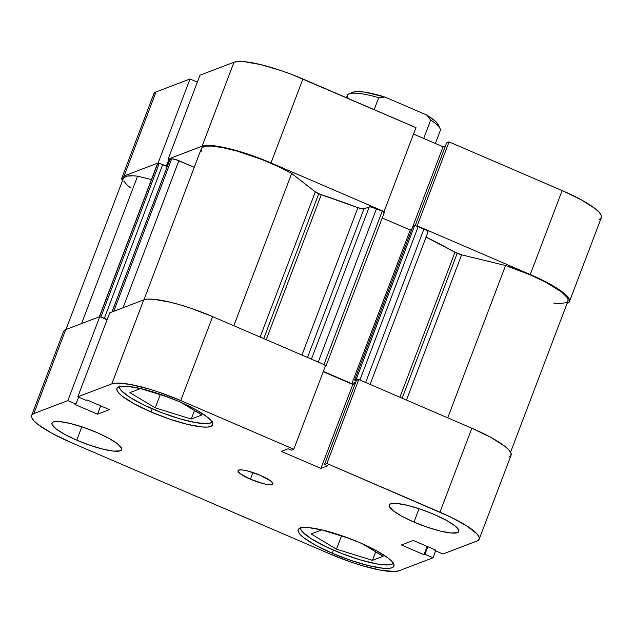 <?xml version="1.0" encoding="UTF-8"?>
<svg xmlns="http://www.w3.org/2000/svg" width="633" height="633" viewBox="0 0 633 633"><rect width="100%" height="100%" fill="white"/><g stroke="black" fill="none" stroke-linecap="round" stroke-linejoin="round"><path stroke-width="0.95" d="M393.307 563.22A49.683 9.772 20.8 0 1 333.694 550.227A49.683 9.772 20.8 0 1 300.548 527.985M212.071 421.91A49.683 9.772 20.8 0 1 152.466 408.91A49.683 9.772 20.8 0 1 119.321 386.676M413.966 522.075L419.054 508.695L413.966 522.075L427.536 527.297L440.568 531.134L451.084 533.01L457.485 532.646L458.798 531.617L458.783 530.082L454.803 525.714L446.13 520.207L434.096 514.407A37.26 7.335 20.8 0 1 458.862 531.475A37.26 7.335 20.8 0 1 413.966 522.075A37.26 7.335 20.8 0 1 389.2 505.007A37.26 7.335 20.8 0 1 434.096 514.407L420.526 509.193L407.494 505.348L396.978 503.472L390.585 503.844L389.263 504.865L389.279 506.408L393.267 510.768L401.931 516.275L413.966 522.075M76.735 440.196L81.823 426.808L76.735 440.196L90.305 445.41L103.337 449.256L113.853 451.131L120.254 450.759L121.576 449.739L121.56 448.196L117.572 443.828L108.9 438.329L96.865 432.529A37.26 7.335 20.8 0 1 121.639 449.596A37.26 7.335 20.8 0 1 76.735 440.196A37.26 7.335 20.8 0 1 51.969 423.129A37.26 7.335 20.8 0 1 96.865 432.529L83.303 427.307L70.271 423.469L59.747 421.586L53.354 421.958L52.033 422.986L52.048 424.521L56.036 428.889L64.701 434.388L76.735 440.196M250.383 479.221L252.931 472.527L250.383 479.221L263.684 483.747L268.946 484.688L272.143 484.498L272.791 483.216L270.805 481.04L260.448 475.383A18.634 3.663 20.8 0 1 272.831 483.921A18.634 3.663 20.8 0 1 250.383 479.221A18.634 3.663 20.8 0 1 238 470.683A18.634 3.663 20.8 0 1 260.448 475.383L247.147 470.857L241.893 469.915L238.696 470.097L238.04 471.379L240.034 473.563L250.383 479.221M332.198 553.234L333.385 550.093L332.198 553.234L350.848 560.403L368.77 565.688L383.234 568.268L388.44 568.402L392.025 567.761L393.845 566.345L393.821 564.232L391.962 561.495L388.338 558.227L376.421 550.663L359.876 542.687A51.233 10.081 20.8 0 1 393.932 566.155A51.233 10.081 20.8 0 1 332.198 553.234A51.233 10.081 20.8 0 1 298.135 529.766A51.233 10.081 20.8 0 1 359.876 542.687L341.219 535.51L323.297 530.232L308.841 527.645L303.626 527.511L300.042 528.159L298.222 529.568L298.246 531.68L300.105 534.426L303.729 537.686L315.645 545.25L332.198 553.234M150.963 411.917L152.157 408.776L150.963 411.917L169.612 419.093L187.534 424.371L201.998 426.951L207.213 427.093L210.797 426.444L212.609 425.036L212.585 422.923L210.734 420.177L207.11 416.918L195.186 409.353L178.641 401.369A51.233 10.081 20.8 0 1 212.696 424.838A51.233 10.081 20.8 0 1 150.963 411.917A51.233 10.081 20.8 0 1 116.907 388.448A51.233 10.081 20.8 0 1 178.641 401.369L159.983 394.193L142.061 388.915L127.605 386.336L122.391 386.193L118.806 386.842L116.994 388.251L117.01 390.371L118.869 393.109L122.493 396.369L134.418 403.941L150.963 411.917M31.65 415.406L63.545 331.455A58.996 11.608 -159.2 0 1 65.737 329.603L33.842 413.563L67.858 400.602L99.753 316.642L107.072 319.792L99.753 316.642L65.737 329.603L33.842 413.563A58.996 11.608 20.8 0 0 31.65 415.406A58.996 11.608 20.8 0 0 70.864 442.427L330.102 554.025A58.996 11.608 20.8 0 0 398.996 570.76L433.012 557.8L435.654 550.852L433.012 557.8L398.996 570.76L394.865 571.504L381.216 570.286L362.211 565.673L351.576 562.294L330.102 554.025L70.864 442.427L51.811 433.241L38.083 424.529L33.913 420.779L31.777 417.622L31.753 415.185L33.842 413.563L67.858 400.602L75.944 404.083L74.971 404.447L97.545 414.172L109.454 409.63L86.879 399.914L85.906 400.285L77.819 396.804L111.835 383.843L143.731 299.884L109.715 312.844L77.819 396.804L111.835 383.843L115.966 383.1L129.615 384.318L148.628 388.931L159.255 392.31L180.737 400.57L293.791 449.248L291.362 450.174L288.126 448.781L281.337 451.369L320.915 468.404L327.712 465.817L324.476 464.424L326.905 463.498L358.8 379.539L471.862 428.217L439.967 512.168L326.905 463.498L449.992 516.734L466.703 525.865L476.918 533.825L479.062 536.982L479.086 539.419L476.989 541.041L442.973 554.002L434.895 550.52L435.868 550.148L413.286 540.432L401.377 544.966L423.96 554.69L424.933 554.318L433.012 557.8L424.933 554.318L423.96 554.69L427.109 546.382L423.96 554.69L401.377 544.966L413.286 540.432L435.868 550.148L434.895 550.52L435.148 549.84L434.895 550.52L442.973 554.002L476.989 541.041A58.996 11.608 20.8 0 0 479.181 539.189L511.076 455.238A58.996 11.608 -159.2 0 0 471.862 428.217L358.8 379.539L356.371 380.465L324.476 464.424L327.712 465.817L320.915 468.404L352.81 384.453L323.241 371.721L352.81 384.453L355.2 383.535L352.81 384.453L320.915 468.404L281.337 451.369L288.126 448.781L291.362 450.174L293.791 449.248L180.737 400.57L212.625 316.619L191.15 308.35L180.516 304.971L170.514 302.273L153.859 299.298L147.861 299.14L143.731 299.884L109.715 312.844L77.819 396.804L85.906 400.285L86.879 399.914L109.454 409.63L97.545 414.172L100.702 405.864L97.545 414.172L74.971 404.447L75.944 404.083L78.579 397.128L75.944 404.083L67.858 400.602L99.753 316.642L65.737 329.603L63.64 331.225M508.885 457.081L510.973 455.459L510.95 453.022L508.813 449.865L504.643 446.115L490.915 437.403L471.862 428.217L439.967 512.168A58.996 11.608 20.8 0 1 479.181 539.189M325.686 365.288L212.625 316.619L325.686 365.288L293.791 449.248L325.686 365.288M180.737 400.57L212.625 316.619A58.996 11.608 -159.2 0 0 143.731 299.884L111.835 383.843A58.996 11.608 20.8 0 1 180.737 400.57M356.371 380.465L358.8 379.539L326.905 463.498L324.476 464.424L356.371 380.465M427.829 546.69L424.933 554.318L427.829 546.69M191.213 419.03L201.872 414.971L180.872 402.343L201.872 414.971L191.213 419.03L194.45 410.508L191.213 419.03L155.227 407.858L160.236 394.683L155.227 407.858L191.213 419.03M168.204 397.152L140.55 388.567L129.892 392.626L155.227 407.858L129.892 392.626L140.55 388.567L168.204 397.152M212.245 421.633L210.48 422.994L207.007 423.627L195.51 422.599L179.503 418.714L161.423 412.558L144.023 405.065L129.947 397.382L121.346 390.672L119.542 388.013L119.518 385.964M372.449 560.34L383.107 556.28L362.108 543.66L383.107 556.28L372.449 560.34L375.685 551.826L372.449 560.34L336.463 549.167L341.472 535.993L336.463 549.167L372.449 560.34M349.44 538.469L321.778 529.884L311.127 533.943L336.463 549.167L311.127 533.943L321.778 529.884L349.44 538.469M393.473 562.943L391.716 564.312L388.243 564.937L376.746 563.916L360.739 560.031L342.659 553.875L325.251 546.382L311.183 538.699L302.574 531.989L300.778 529.33L300.754 527.281M121.924 177.762A58.996 11.608 20.8 0 1 124.115 175.919L156.011 91.959A58.996 11.608 -159.2 0 0 153.819 93.811L121.924 177.762A58.996 11.608 20.8 0 0 122.438 180.793L122.027 177.541L124.115 175.919L156.011 91.959L190.027 78.998L158.131 162.958L124.115 175.919L158.131 162.958L159.912 163.725L158.131 162.958L190.027 78.998L156.011 91.959L153.914 93.581M271.011 162.926L302.898 78.975L415.96 127.644L384.065 211.604L271.011 162.926L384.065 211.604L383.527 211.802L384.065 211.604L415.96 127.644L292.264 74.639L281.424 70.706L260.78 64.629L244.132 61.654L238.135 61.496L234.004 62.24L199.988 75.2L234.004 62.24L202.109 146.199L206.239 145.455L212.245 145.614L228.893 148.589L249.529 154.666L271.011 162.926L302.898 78.975A58.996 11.608 -159.2 0 0 234.004 62.24L202.109 146.199L168.093 159.16L202.109 146.199A58.996 11.608 20.8 0 1 271.011 162.926M567.263 303.397L569.36 301.775L569.336 299.338L567.192 296.181L563.022 292.43L549.294 283.711L530.24 274.524L417.179 225.854L530.24 274.524A58.996 11.608 20.8 0 1 569.455 301.545A58.996 11.608 20.8 0 1 567.263 303.397M169.739 159.864L168.093 159.16L199.988 75.2L168.093 159.16L169.739 159.864M416.641 226.06L417.179 225.854L449.074 141.895L446.645 142.821L415.153 225.72L446.645 142.821L449.074 141.895L562.136 190.573L449.074 141.895L417.179 225.854L416.641 226.06M599.158 219.437L601.247 217.815L601.223 215.378L599.087 212.221L594.917 208.471L581.189 199.759L562.136 190.573L530.24 274.524L562.136 190.573A58.996 11.608 -159.2 0 1 601.35 217.594L569.455 301.545M445.474 145.891L443.084 146.801L413.515 134.077L443.084 146.801L411.687 229.439L443.084 146.801L445.474 145.891M197.346 82.148L190.027 78.998L197.346 82.148M166.321 166.147L168.853 159.484L166.321 166.147M435.369 143.485L440.244 130.651A49.683 9.772 -159.2 0 0 430.701 120.048L423.706 138.461L430.701 120.048A49.683 9.772 20.8 0 1 439.998 128.459L438.186 124.646A46.581 9.163 -159.2 0 0 426.642 114.984L384.927 97.031L364.98 92.181L357.756 91.532L352.866 92.244M348.103 98.431A49.683 9.772 20.8 0 1 348.997 93.89A49.683 9.772 20.8 0 1 378.7 97.664L374.15 109.644L378.7 97.664A49.683 9.772 -159.2 0 0 347.359 95.369L346.457 97.719M438.321 124.954L435.694 121.512L426.642 114.984L430.701 120.048L426.642 114.984L384.927 97.031A46.581 9.163 -159.2 0 0 352.874 92.236L348.997 93.89M378.7 97.664L384.927 97.031L378.7 97.664M457.2 253.35A6.211 1.219 -159.2 0 0 461.631 254.862L406.473 400.064L461.631 254.862L454.977 252.258A173.885 34.214 -159.2 0 0 426.064 237.09L454.977 252.258A6.211 1.219 -159.2 0 0 457.2 253.35L402.169 398.212L457.2 253.35M143.928 299.813L201.373 148.605A57.445 11.299 -159.2 0 1 235.381 150.63A57.445 11.299 -159.2 0 1 291.678 173.45L233.822 325.742L291.678 173.45L315.289 191.862A6.211 1.219 -159.2 0 0 318.739 193.745L263.716 338.608L318.739 193.745A6.211 1.219 -159.2 0 0 321.287 194.711L266.216 339.684L321.287 194.711L315.289 191.862L291.678 173.45L277.879 166.36L261.896 159.516L237.209 151.137L222.563 147.584L211.011 146.065L206.762 146.128L203.668 146.745L201.357 148.636M123.577 177.913L126.822 176.132L133.27 175.8L137.575 176.18L151.453 179.55L137.575 176.18L81.594 323.558L137.575 176.18A57.445 11.299 -159.2 0 0 123.372 178.316L65.935 329.524M399.906 397.239L454.977 252.258L399.906 397.239M301.933 355.058L357.914 207.703A173.885 34.214 -159.2 0 0 321.287 194.711L357.914 207.703A6.211 1.219 -159.2 0 0 363.92 208.961L357.914 207.703L301.933 355.058M553.804 303.136L558.986 303.555L566.029 302.74L567.722 301.522L568.133 299.805L567.255 297.629L561.74 292.114L545.266 281.978L530.343 274.912L505.577 265.528L461.631 254.862L505.577 265.528L447.721 417.82L505.577 265.528A57.445 11.299 -159.2 0 1 568.007 300.999L510.562 452.207M427.797 232.129L427.789 231.369L425.906 230.056L418.184 226.63L415.09 225.72L412.961 226.353L354.583 380.037L356.26 380.757L354.583 380.037L412.961 226.353L414.56 225.744L356.181 379.436L354.583 380.037L356.181 379.436L414.56 225.744A3.102 0.609 -159.2 0 1 418.184 226.63L359.916 380.022L418.184 226.63L423.896 229.091L365.629 382.482L423.896 229.091A6.211 1.219 -159.2 0 1 428.027 231.931L370.107 384.405M411.806 229.399L410.216 230.001L382.245 217.958L410.216 230.001L351.837 383.685L323.352 371.429L351.837 383.685L355.706 382.213L351.837 383.685L410.216 230.001L411.806 229.399M384.286 212.569A3.102 0.609 -159.2 0 1 384.176 212.664L382.229 211.145L371.128 206.975L369.261 206.928L363.92 208.961L369.261 206.928L311.436 359.148L369.261 206.928A6.211 1.219 -159.2 0 1 376.508 208.684L382.229 211.145L323.954 364.545L382.229 211.145A3.102 0.609 -159.2 0 1 384.286 212.569L325.908 366.254A3.102 0.609 20.8 0 1 325.797 366.357L324.848 365.32M201.223 149.538L201.935 151.659M111.946 311.998L169.802 159.698A3.102 0.609 -159.2 0 1 169.913 159.595L112.041 311.958L169.913 159.595L171.638 158.946L113.758 311.309L171.638 158.946A6.211 1.219 -159.2 0 1 178.886 160.703L123.016 307.78L178.886 160.703L194.26 167.318L175.507 159.476L172.073 158.867L169.81 159.809M99.318 316.809L157.15 164.572A6.211 1.219 -159.2 0 1 157.38 164.374L99.5 316.737L157.38 164.374L159.097 163.718A3.102 0.609 -159.2 0 1 162.721 164.596L104.342 318.288L107.183 319.507L104.342 318.288L162.721 164.596L167.207 166.526L160.505 163.844L159.097 163.718L157.158 164.548M123.744 181.022L127.312 185.255L130.311 187.716M358.674 379.879L356.181 379.436A3.102 0.609 20.8 0 1 358.262 379.745M325.196 366.578L325.797 366.357L325.196 366.578M101.533 317.41A3.102 0.609 20.8 0 1 104.342 318.288L101.248 317.378M315.289 191.862L260.131 337.065L315.289 191.862M307.511 357.463L363.92 208.961L307.511 357.463M318.241 362.084L376.508 208.684L318.241 362.084M159.097 163.718L100.829 317.109L159.097 163.718M325.512 365.732A3.102 0.609 20.8 0 1 325.908 366.254"/></g></svg>
